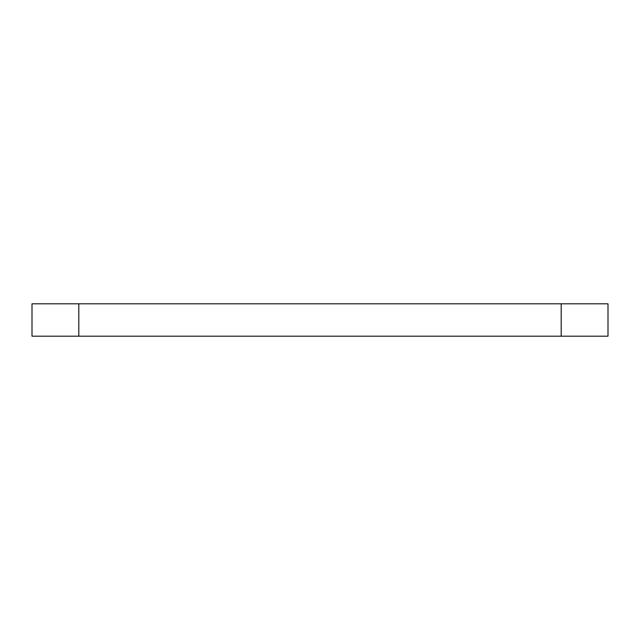 <?xml version="1.0" encoding="UTF-8"?>
<svg xmlns="http://www.w3.org/2000/svg" width="640" height="640" viewBox="0 0 640 640"><rect width="100%" height="100%" fill="white"/><g stroke="black" fill="none" stroke-linecap="round" stroke-linejoin="round"><path stroke-width="0.96" d="M78.8 303.8L608 303.8L608 336.2L32 336.2L32 303.8L78.8 303.8L78.8 336.2M561.2 303.8L561.2 336.2"/></g></svg>
